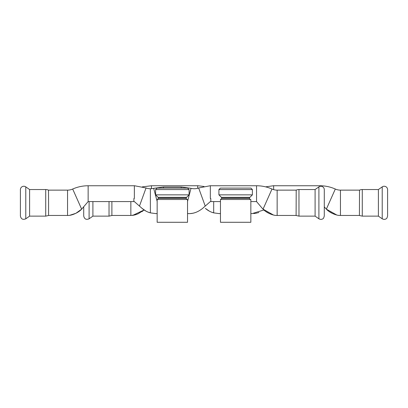 <?xml version="1.0" encoding="UTF-8"?>
<svg xmlns="http://www.w3.org/2000/svg" width="408" height="408" viewBox="0 0 408 408"><rect width="100%" height="100%" fill="white"/><g stroke="black" fill="none" stroke-linecap="round" stroke-linejoin="round"><path stroke-width="0.61" d="M151.455 185.752L197.671 185.752L151.455 185.752L151.455 188.7L151.455 185.752L142.377 186.854M213.654 212.864L211.471 212.129L213.685 212.869L213.685 201.583L213.685 212.869L219.198 213.614L213.685 212.869C210.661 212.058 207.891 210.564 205.367 208.381C207.891 210.564 210.661 212.058 213.685 212.869L219.198 213.614M273.64 189.638L273.64 185.752L319.857 185.752L273.64 185.752L273.64 186.13L273.625 185.716L265.623 186.854M197.671 188.292L197.686 185.716L204 186.466M142.004 211.63L144.095 209.967L132.738 215.368M132.462 215.409L134.257 215.072M135.038 214.878L136.848 214.307M205.367 208.381L209.345 211.14L205.367 208.381M326.354 209.151C329.679 212.859 335.886 215.159 338.987 215.429C335.876 215.149 329.679 212.859 326.354 209.151L335.31 189.037L326.354 209.151L325.084 207.774L326.354 209.151C329.679 212.859 335.876 215.149 338.987 215.429C335.886 215.159 329.679 212.859 326.354 209.151L336.763 215.006M337.885 215.251L338.609 215.373M325.084 207.774L324.289 206.831L325.084 207.774M263.905 209.967L252.113 213.614L263.905 209.967M253.654 213.552L255.423 213.348M255.862 213.272L256.938 213.047M257.55 212.889L258.82 212.507M319.857 186.4L319.857 185.752L319.857 186.4M111.879 201.583L111.889 202.817L111.879 201.583M111.889 215.46L130.851 215.46L130.851 201.583L130.851 215.46L134.88 214.924L138.118 213.802L144.095 209.967M359.423 215.46L340.461 215.46L359.423 215.46L359.509 190.133L359.423 215.495L362.273 216.133L362.273 189.541A6.747 6.747 0 0 0 359.509 190.133A6.747 6.747 0 0 1 362.273 189.541L362.273 216.133L378.4 216.133L378.4 189.541L378.4 216.133L382.22 218.805L382.22 186.869L382.22 218.805C385.03 220.305 386.906 218.367 386.983 217.964L387.6 216.005L387.6 189.669A3.417 3.417 0 0 0 382.22 186.869A3.417 3.417 0 0 1 387.6 189.669M340.461 190.133L340.461 215.46L340.461 190.133A12.663 12.663 0 0 1 335.31 189.037A12.663 12.663 0 0 0 340.461 190.133L359.509 190.133L359.504 191.316M332.678 213.573L329.353 211.66M359.499 192.03L359.499 191.729M378.4 189.541L382.22 186.869L378.4 189.541L362.273 189.541L378.4 189.541M109.033 201.583L109.033 216.133L109.033 201.583M92.907 216.133L89.092 218.805L92.907 216.133L92.907 201.583L92.907 216.133L109.033 216.133L111.889 215.495L111.889 202.817M89.092 201.583L89.092 218.805L89.092 201.583M83.711 206.831C83.711 218.764 83.711 218.764 83.711 206.831L83.711 216.005C84.39 219.081 86.18 220.014 89.092 218.805M250.849 199.492L250.849 222.284L250.849 199.492L220.463 199.492L220.463 222.284L220.463 199.492L250.849 199.492M220.463 222.284L250.849 222.284L220.463 222.284M250.925 188.098L220.386 188.098L250.925 188.098L220.386 188.098L218.912 189.567L252.394 189.567L250.925 188.098L252.394 189.567L218.912 189.567L218.912 194.856L252.394 194.856L252.394 189.567L252.394 194.856L218.912 194.856L221.391 197.334L218.912 194.856M221.391 197.334L249.915 197.334L221.391 197.334L221.728 198.14L249.584 198.14A1.137 1.137 0 0 1 249.915 197.334A1.137 1.137 0 0 0 249.584 198.14L221.728 198.14L249.584 198.354L221.728 198.354L220.585 199.492M250.721 199.492A1.137 1.137 0 0 1 249.584 198.354A1.137 1.137 0 0 0 250.721 199.492M163.481 187.022L181.208 187.022L163.481 187.022L163.481 188.098L163.481 187.022L153.648 188.317A12.663 12.663 0 0 1 146.044 187.981L139.454 206.081L142.055 208.381C144.58 210.564 147.349 212.058 150.374 212.869L150.374 188.746L150.374 212.869L155.887 213.614L150.374 212.869C147.349 212.058 144.58 210.564 142.055 208.381L134.359 201.583L88.143 201.583L81.646 209.151L75.908 213.292L69.63 215.337M81.646 209.151C78.321 212.859 72.114 215.159 69.013 215.429C72.124 215.149 78.321 212.859 81.646 209.151L72.69 189.037L81.646 209.151L88.143 201.583L88.143 185.752L134.359 185.752L88.143 185.752L88.143 201.583L134.359 201.583L139.454 206.081L146.044 187.981A12.663 12.663 0 0 0 153.648 188.317L157.151 201.379L153.648 188.317M210.329 186.13L210.329 198.4L210.757 198.395L210.329 198.4L210.329 185.752L256.545 185.752L210.329 185.752L210.329 186.13L210.314 185.716L198.65 187.981A12.663 12.663 0 0 1 191.041 188.317L187.537 201.379L191.041 188.317A12.663 12.663 0 0 0 198.65 187.981L205.234 206.081L202.633 208.381C198.084 211.997 193.474 213.741 188.802 213.614L188.802 213.614C193.474 213.741 198.084 211.997 202.633 208.381L205.234 206.081L198.65 187.981M134.359 186.13L134.359 198.4L133.931 198.395L133.824 201.583L133.931 198.395L134.359 198.4L134.375 185.716L146.044 187.981M70.14 215.246L70.951 215.072M71.726 214.878L73.532 214.312M78.698 211.63L81.371 209.421M142.055 208.381L146.033 211.14L142.055 208.381M150.348 212.864L148.165 212.129L150.374 212.869L155.887 213.614M263.043 209.151C266.368 212.859 272.58 215.159 275.675 215.429C272.564 215.149 266.368 212.859 263.043 209.151L271.998 189.037L263.043 209.151L261.778 207.774L263.043 209.151C266.368 212.859 272.564 215.149 275.675 215.429C272.58 215.159 266.368 212.859 263.043 209.151L273.452 215.006M274.564 215.246L275.308 215.373M261.778 207.774L256.545 201.583L250.849 201.583L256.545 201.583L256.545 185.752L256.545 201.583L261.778 207.774M210.329 201.583L205.234 206.081L210.329 201.583L210.87 201.583L210.329 201.583M220.463 201.583L210.87 201.583L220.463 201.583M190.342 213.552L192.112 213.348M192.55 213.272L193.627 213.047M194.244 212.889L195.514 212.507M210.757 198.395L210.87 201.583L210.757 198.395M48.496 191.316L48.578 202.817L48.491 190.133L67.539 190.133L48.491 190.133L48.501 192.03M48.578 215.46L67.539 215.46L67.539 190.133L67.539 215.46L69.013 215.429M296.111 215.46L277.149 215.46L296.111 215.46L296.198 190.133L296.111 215.495L298.967 216.133L298.967 189.541A6.747 6.747 0 0 0 296.198 190.133A6.747 6.747 0 0 1 298.967 189.541L298.967 216.133L315.093 216.133L315.093 189.541L315.093 216.133L318.908 218.805L318.908 186.869L318.908 218.805C321.718 220.305 323.6 218.367 323.671 217.964L324.289 216.005L324.289 189.669A3.417 3.417 0 0 0 318.908 186.869A3.417 3.417 0 0 1 324.289 189.669M277.149 190.133L277.149 215.46L277.149 190.133A12.663 12.663 0 0 1 271.998 189.037A12.663 12.663 0 0 0 277.149 190.133L296.198 190.133L296.193 191.316M181.208 188.098L181.208 187.022L181.208 188.098M269.372 213.573L266.041 211.66M296.188 192.03L296.188 191.729M315.093 189.541L318.908 186.869L315.093 189.541L298.967 189.541L315.093 189.541M72.69 189.037A12.663 12.663 0 0 1 67.539 190.133A12.663 12.663 0 0 0 72.69 189.037C77.612 186.864 82.763 185.768 88.143 185.752M45.727 189.541L45.727 216.133L45.727 189.541A6.747 6.747 0 0 1 48.491 190.133A6.747 6.747 0 0 0 45.727 189.541L29.6 189.541L29.6 216.133L29.6 189.541L45.727 189.541M29.6 216.133L25.78 218.805L29.6 216.133L45.727 216.133L48.578 215.495L48.578 202.817M20.4 189.669L20.4 216.005L20.4 189.669A3.417 3.417 0 0 1 25.78 186.869L25.78 218.805L25.78 186.869A3.417 3.417 0 0 0 20.4 189.669L20.4 216.005C21.078 219.081 22.868 220.014 25.78 218.805M187.537 199.492L187.537 222.284L187.537 199.492L157.151 199.492L157.151 222.284L157.151 199.492L187.537 199.492M157.151 222.284L187.537 222.284L157.151 222.284M187.614 188.098L157.075 188.098L187.614 188.098L157.075 188.098L155.606 189.567L189.088 189.567L187.614 188.098L189.088 189.567L155.606 189.567L155.606 194.856L189.088 194.856L189.088 189.567L189.088 194.856L155.606 194.856L158.085 197.334L155.606 194.856M158.085 197.334L186.609 197.334L158.085 197.334L158.416 198.14L186.272 198.14A1.137 1.137 0 0 1 186.609 197.334A1.137 1.137 0 0 0 186.272 198.14L158.416 198.14L186.272 198.354L158.416 198.354L157.279 199.492M187.415 199.492A1.137 1.137 0 0 1 186.272 198.354A1.137 1.137 0 0 0 187.415 199.492M220.463 213.46L219.198 213.67M250.849 213.46L252.113 213.67M319.857 185.752C325.237 185.768 330.388 186.864 335.31 189.037M340.461 215.46L338.987 215.429M249.915 197.334L252.394 194.856M157.151 213.46L155.887 213.67M187.537 213.46L188.802 213.67M181.208 187.022L191.041 188.317M256.545 185.752C261.926 185.768 267.077 186.864 271.998 189.037M277.149 215.46L275.675 215.429M29.6 189.541L25.78 186.869M186.609 197.334L189.088 194.856"/></g></svg>
